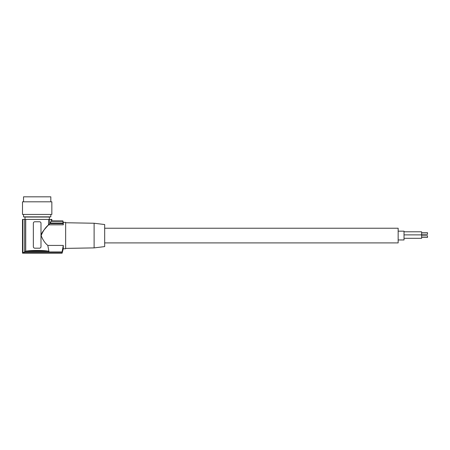<?xml version="1.0" encoding="UTF-8"?>
<svg xmlns="http://www.w3.org/2000/svg" width="450" height="450" viewBox="0 0 450 450"><rect width="100%" height="100%" fill="white"/><g stroke="black" fill="none" stroke-linecap="round" stroke-linejoin="round"><path stroke-width="0.67" d="M47.542 245.138L47.807 245.424L63.292 245.424L63.292 248.771L62.111 253.176L22.5 253.176L22.5 219.426L22.911 219.426L22.911 252.816L24.637 251.921L62.061 251.921L62.184 252.816L62.111 253.153L22.534 253.153L22.911 252.816L62.184 252.816L62.111 253.153L63.292 245.424L62.061 251.921M24.637 219.426L25.723 219.426L25.723 251.274L24.637 251.921L24.637 219.426L22.911 219.426M51.435 219.426L51.435 221.304L51.812 220.928L51.846 219.426L51.812 220.928L51.812 219.426L25.723 219.426M39.521 221.771L34.824 221.771A1.468 1.468 0 0 0 33.356 223.239L33.356 246.718A1.468 1.468 0 0 0 34.824 248.186L39.521 248.186A1.468 1.468 0 0 0 40.989 246.718L40.989 223.239A1.468 1.468 0 0 0 39.521 221.771M63.141 223.718L63.292 224.809L48.628 224.826L49.714 223.611L49.714 223.026L62.977 223.026L62.977 221.304L51.435 221.304L49.714 223.026L49.714 219.426M48.628 219.426L48.476 224.983M48.414 225.051L47.194 226.367M47.008 226.575L46.682 226.935M46.485 227.149L44.477 229.444M44.438 229.489L43.65 230.456M43.633 230.473L42.643 231.817M42.356 232.245L41.782 233.246M41.631 233.567L41.316 234.422M48.628 224.826C45.562 227.301 43.076 230.878 41.152 235.564L41.158 235.665M94.106 223.239L94.106 247.894L104.676 246.594L104.676 224.539L94.106 223.239L65.644 222.744M94.106 247.894L65.644 248.389M22.534 253.153L22.534 219.426M41.152 235.564C42.711 239.754 44.927 243.045 47.807 245.424L49.033 251.921L48.279 251.123C43.2 250.217 31.146 250.217 26.066 251.123L48.279 251.123M25.723 251.274L26.066 251.123M63.292 224.781L63.292 222.356L65.644 222.356L65.644 248.771L63.292 248.771M51.812 220.928L62.899 220.928L62.977 221.304M51.846 220.894L62.899 220.928M24.992 219.426L24.992 217.035L49.354 217.035L49.354 219.426M50.822 214.436L50.822 216.855L23.529 216.855L23.529 214.436M51.846 214.436L22.5 214.436L22.5 201.814L51.846 201.814L51.846 214.436M23.529 201.814L23.529 196.824L50.822 196.824L50.822 201.814M104.676 242.904L398.154 242.904L398.154 228.229L104.676 228.229M398.154 231.165L404.021 231.165L404.021 239.968L398.154 239.968M404.021 231.795L421.633 231.795L421.633 238.309L404.021 238.309L421.633 238.309M421.633 232.684L427.5 232.684L427.5 234.338L421.633 234.338M404.021 234.877L421.633 234.877M421.633 235.766L427.5 235.766L427.5 237.42L421.633 237.42L427.5 237.42M49.714 223.611L63.113 223.611M63.292 222.356L62.899 220.894M49.354 217.035L50.822 216.855M24.992 217.035L23.529 216.855"/></g></svg>
